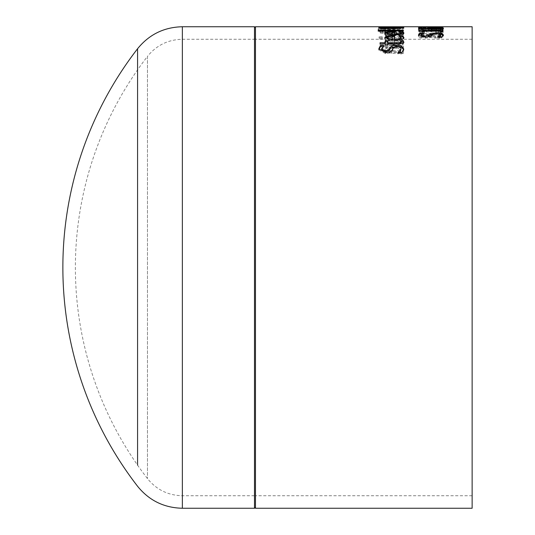 <?xml version="1.0" encoding="UTF-8"?>
<svg xmlns="http://www.w3.org/2000/svg" width="535" height="535" viewBox="0 0 535 535"><rect width="100%" height="100%" fill="white"/><g stroke="black" fill="none" stroke-linecap="round" stroke-linejoin="round"><path stroke-width="0.4" stroke-dasharray="2.67 2.01" d="M429.511 37.296L435.323 38.032L441.114 37.396L443.475 35.745L442.111 34.16L438.7 34.16L440.686 35.758L439.222 36.714L435.303 37.062L431.832 36.674L430.715 35.604L431.304 34.4L418.898 34.4L418.898 37.992L421.727 37.992L421.727 35.17L428.14 35.17L428.007 35.738L429.511 37.296L429.511 36.293L435.323 37.022L441.114 36.393L443.475 34.748L443.475 35.745M443.475 34.748L442.111 33.177L438.7 33.177L440.686 34.762L439.222 35.711L435.303 36.059L431.832 35.671L430.715 34.608L430.715 35.604M431.832 35.671L431.832 36.674M430.715 34.608L431.304 33.411L431.304 34.4M431.304 33.411L418.898 33.411L418.898 34.4M418.898 33.411L418.898 37.992M418.898 36.982L421.727 36.982L421.727 37.992M421.727 36.982L421.727 35.17M421.727 34.18L428.14 34.18L428.14 35.17M428.14 34.18L428.007 35.738M428.007 34.742L429.511 36.293M439.222 35.711L439.222 36.714M440.686 34.762L440.686 35.758M439.984 33.859L439.984 34.849M438.7 33.23L438.7 34.22M438.7 33.177L438.7 34.16M442.111 33.177L442.111 34.16M403.738 37.316L403.738 38.326L394.395 41.322C387.273 40.881 384.056 39.958 384.759 38.553L384.892 38.052M384.759 37.544L384.759 38.553M388.163 36.708L392.289 36.427M394.609 35.424L394.609 40.265M403.236 37.303L403.738 38.326M400.287 36.226L400.287 37.229L398.903 36.567L398.903 35.564L398.903 36.52L400.661 36.52M401.089 38.339L400.287 37.229M388.657 36.567L388.657 37.57L387.253 38.607M392.289 36.266L392.289 37.269L388.657 37.57M389.42 39.964L392.289 40.265L392.289 37.269M403.236 32.923L403.738 33.672L394.395 35.925C387.072 35.537 383.862 34.842 384.759 33.839L384.999 33.351M401.089 33.678L398.903 32.394L400.956 32.354M394.609 31.311L394.609 35.116L399.953 34.574M386.765 32.695L392.951 32.287M388.657 33.117L387.253 33.879L388.678 34.748L392.289 35.116L392.289 32.896L388.657 33.117L388.657 32.133M392.289 31.913L392.289 32.896M400.287 31.886L400.287 32.869M403.738 32.682L403.738 33.672M384.759 32.856L384.759 33.839M401.885 52.771L401.885 53.848L397.866 53.848L399.331 52.771M403.758 48.946L403.758 50.002L401.885 53.848M400.989 50.116L396.97 47.695L393.285 49.013L392.188 51.032L390.062 52.972L385.715 53.761L378.827 49.835L378.867 49.24M392.188 49.969L392.188 51.032M390.062 51.895L390.062 52.972M378.827 48.772L378.827 49.835M403.724 49.528L403.758 50.002M382.726 46.665L384.21 46.665L384.21 45.716L384.21 46.766L381.595 49.735M378.185 31.15L403.33 31.15L403.33 31.692L378.185 31.692L378.185 30.174M403.33 30.174L403.33 31.15M403.33 30.91L403.33 29.713L379.255 29.713L379.255 30.809L380.231 32.073L384.678 32.622L389.828 31.886L395.94 32.882L401.377 32.321L403.33 30.91L403.33 31.893L403.33 30.689L403.33 31.692M378.185 30.709L378.185 31.692M403.684 41.884L403.684 42.914L397.793 44.953L387.781 44.953L387.781 45.783L385.267 45.783L385.267 44.953L380.077 44.953L380.077 43.917L380.077 44.953M387.781 43.917L387.781 44.953M387.781 44.746L387.781 45.783M385.267 44.746L385.267 45.783M385.267 43.917L385.267 44.953M380.077 42.726L380.077 43.756M385.267 43.756L385.267 40.653M403.571 42.372L403.684 42.914M401.029 42.626L400.441 41.737L400.441 40.72L400.441 41.676L401.029 41.676M387.781 40.653L387.781 43.756M378.747 28.281L382.01 28.944L391.292 29.258L400.561 28.944L403.838 28.281L391.292 27.787L378.747 28.281L378.747 27.318L382.01 27.974L382.01 28.944M384.016 28.709L381.522 28.281L384.016 27.974L401.069 28.281L391.292 28.897L384.016 28.709L384.016 27.746L381.522 27.318L384.016 27.011L401.069 27.318C401.945 27.606 398.689 27.813 391.292 27.934L384.016 27.746M401.069 27.318L401.069 28.281M381.522 27.318L381.522 28.281M382.01 27.974L391.292 28.288L400.561 27.974L403.838 27.318L400.561 26.91L382.01 26.91L382.01 27.873M382.01 26.91L378.747 27.318M403.838 27.318L403.838 28.281M397.378 27.178L397.378 27.934L403.33 27.753L401.203 28.067M395.586 27.292L395.586 28.014L388.624 28.001L388.624 27.038L388.624 27.867L397.378 27.934M399.879 27.191L399.879 28.007M403.838 27.519L403.838 28.489L396.716 29.211L389.694 28.75L384.331 29.077L378.747 28.482L395.586 28.014M401.257 28.074L403.838 28.489M389.734 27.793L389.734 28.368M389.694 27.787L389.694 28.75M380.485 27.94L380.485 28.903M378.747 27.512L378.747 28.482M390.844 27.94L390.844 28.616L392.523 28.763L401.203 28.415L398.455 28.081L390.844 28.616M398.455 27.118L398.455 28.081M401.203 28.081L401.203 28.415M386.631 27.338L386.631 28.301L380.78 28.489L386.357 28.703L388.584 28.489L386.631 28.301M380.78 27.967L380.78 28.489M388.584 27.92L388.584 28.489M386.357 28.074L386.357 28.703M378.185 29.585L378.185 30.067L387.547 29.967L378.185 29.585L378.185 28.616L378.185 29.097L387.547 28.709L387.547 29.679M387.547 28.997L387.547 29.967M387.547 28.709L378.185 28.616M378.185 29.097L378.185 30.067M401.377 32.321L401.377 33.304L403.33 31.893M389.948 31.886L389.948 32.876L395.94 33.865L401.377 33.304M403.33 29.713L403.33 30.689L379.255 30.689L379.255 31.792L380.231 33.063L384.678 33.611L389.948 32.876M379.255 29.713L379.255 30.689M379.255 30.809L379.255 31.792M389.828 31.886L389.828 32.876M380.231 32.073L380.231 33.063M391.7 30.896L391.7 30.241L400.601 30.241L399.585 31.772L396.074 32.14L392.329 31.725L391.7 30.896L391.7 31.873L391.7 31.217L400.601 31.217L399.585 32.755L396.074 33.123L392.329 32.709L391.7 31.873M392.329 31.725L392.329 32.709M391.7 30.241L391.7 31.217M400.601 30.241L400.601 31.217M399.585 31.772L399.585 32.755M400.601 30.702L400.601 31.685M381.99 30.789L381.99 30.241L389.032 30.241L388.229 31.618L385.126 31.899L382.612 31.645L381.99 30.789L381.99 31.766L381.99 31.217L389.032 31.217L388.229 32.602L382.612 32.628L381.99 31.766M382.612 31.645L382.612 32.628M381.99 30.241L381.99 31.217M389.032 30.241L389.032 31.217M389.032 30.896L389.032 31.873M385.361 37.122L388.524 37.122L388.39 36.607L390.517 35.337L403.33 35.337L403.33 34.568L385.267 34.568L385.267 35.337L387.955 35.337L385.267 36.768L385.361 37.122L385.361 36.119L388.524 36.072L388.524 37.075M388.524 36.072L388.39 35.611L390.517 34.34L403.33 34.34L403.33 33.578L403.33 34.568M403.33 34.34L403.33 35.337M403.33 33.578L385.267 33.578L385.267 34.568M390.517 34.34L390.517 35.337M385.267 33.578L385.267 35.337M388.39 35.611L388.39 36.607M385.267 34.34L387.955 34.34L387.955 35.337M387.955 34.34L385.267 35.771L385.267 36.768M388.524 36.119L388.524 37.122M385.267 35.771L385.361 36.119M403.33 37.758L403.33 36.828L385.267 36.828L385.267 37.758L403.33 37.758L403.33 38.767L403.33 37.831L385.267 37.831L385.267 38.767L403.33 38.767M385.267 37.758L385.267 38.767M385.267 36.828L385.267 37.831M403.33 36.828L403.33 37.831M379.101 38.834L382.257 38.834L382.257 37.778L379.101 37.778L379.101 38.834L379.101 37.825L382.257 37.825L382.257 36.768L382.257 37.778M382.257 37.825L382.257 38.834M382.257 36.768L379.101 36.768L379.101 37.778M379.101 36.768L379.101 37.825M403.738 43.014L394.395 39.804C387.286 40.165 384.07 41.142 384.759 42.733L386.765 44.753L394.609 45.562L394.609 40.847C399.752 41.188 401.912 41.904 401.089 43.001L400.287 44.425L398.903 45.428L402.22 45.428L403.236 44.325L403.738 41.984C404.754 40.285 401.638 39.222 394.395 38.794L384.759 41.71L384.759 42.733M384.759 41.71L386.765 43.716L386.765 44.753M386.765 43.716L394.609 44.519L394.609 45.562M394.609 44.519L394.609 40.847M394.609 39.831C399.846 40.199 402.006 40.914 401.089 41.971L400.287 43.388L398.903 44.385L402.22 44.385L403.738 41.984M402.22 44.385L402.22 45.428M398.903 44.385L398.903 45.428M398.903 44.318L398.903 45.355M400.287 43.388L400.287 44.425M401.089 41.971L401.089 43.001M387.253 41.643L388.678 40.346L392.289 39.831L392.289 43.335L388.657 42.934L387.253 41.643L387.253 42.673L388.678 41.362L392.289 40.847L392.289 44.372L388.657 43.964L387.253 42.673M388.657 42.934L388.657 43.964M388.678 40.346L388.678 41.362M392.289 43.335L392.289 44.372M392.289 39.831L392.289 40.847M443.308 35.464L441.529 38.172L437.51 38.172L439.623 37.169M433.825 33.879L439.837 34.046M423.559 37.042L425.887 37.109M421.68 34.019L423.854 34.073L421.239 35.751M440.626 35.972L436.607 34.588L432.922 35.337L429.705 37.651L425.352 38.119L418.464 35.805L418.584 35.25M418.464 34.808L418.464 35.805M443.401 34.909L443.401 35.905M429.705 36.647L429.705 37.651M431.832 35.504L431.832 36.507M441.529 37.169L441.529 38.172M403.33 52.356L403.33 50.852L388.992 50.571L387.648 49.233L389.828 47.113L403.33 47.113L403.33 45.803L385.267 45.803L385.267 47.113L387.273 47.113L384.759 49.608L391.607 52.356L403.33 52.356L403.33 53.433L403.33 51.928L388.992 51.641L387.648 50.297L389.828 48.163L403.33 48.163L403.33 46.846L385.267 46.846L385.267 48.163L387.273 48.163L384.759 50.671L391.607 53.433L403.33 53.433M384.759 49.608L384.759 50.671M403.33 50.852L403.33 51.928M387.273 47.113L387.273 48.163M385.267 47.113L385.267 48.163M385.267 45.803L385.267 46.846M387.648 49.233L387.648 50.297M403.33 45.803L403.33 46.846M389.828 47.113L389.828 48.163M403.33 47.113L403.33 48.163M430.267 28.482L441.214 28.556M421.239 28.542L429.277 29.612L427.599 29.03L429.023 28.582M441.99 28.629L443.475 29.071L441.295 29.699L432.394 30.054L422.329 29.699L418.444 28.783L420.711 28.542M431.11 28.796L430.267 29.104L431.598 29.612L440.847 29.071L431.11 28.796L431.11 27.827M439.476 28.89L439.476 29.405M431.598 29.084L431.598 29.612M418.778 28.108L418.778 28.542M421.881 27.586L421.881 28.542L421.881 27.586M429.277 29.057L429.277 29.612M427.599 28.061L427.599 29.03M418.444 27.82L418.444 28.783M441.295 28.723L441.295 29.699M443.475 28.101L443.475 29.071M440.512 29.686L440.512 31.946L424.375 31.946L424.375 32.816L422.175 32.816L418.818 31.826L418.818 31.371L421.975 31.371M442.973 29.686L442.973 32.816L440.512 32.816L440.512 31.946M442.973 31.832L442.973 32.816M418.818 31.826L418.818 31.371M424.375 31.371L440.512 31.371M440.512 31.832L440.512 32.816M422.175 31.832L422.175 32.816M424.375 30.963L424.375 31.946M424.375 31.832L424.375 32.816M418.898 27.9L438.854 27.853L418.898 27.9L418.898 26.937L442.973 26.844L430.514 26.75M418.898 28.268L442.973 27.807L418.898 28.268L418.898 27.084M422.991 27.72L442.973 27.807L422.991 27.72L422.991 26.79M442.973 26.844L442.973 27.927M438.854 27.011L438.854 27.853M442.973 26.77L442.973 27.733M424.991 26.757L439.088 26.797L439.088 27.76M439.088 26.797L418.898 26.937M433.898 27.92L433.898 27.191L430.969 27.191L430.969 27.92L433.898 27.92L433.898 28.883L433.898 28.154L430.969 28.154L430.969 28.883L433.898 28.883M430.969 27.92L430.969 28.883M430.969 27.191L430.969 28.154M433.898 27.191L433.898 28.154M440.178 31.371L442.973 31.371L442.973 29.224L425.178 30.655L421.179 30.04L423.265 29.305L419.835 29.285L418.39 30.074L425.004 31.197L440.178 29.585L440.178 31.371L440.178 30.395L442.973 30.395L442.973 28.255L439.556 28.255L439.556 29.224M439.556 28.255L425.178 29.686L422.155 29.499L421.179 29.071L421.941 28.616L421.941 29.585M421.941 28.616L423.265 28.335L419.835 28.315L419.835 29.285M421.179 29.071L421.179 30.04M419.835 28.315L418.39 29.104L418.39 30.074M418.39 29.104L425.004 30.221L429.819 30.014L429.819 30.99M429.819 30.014L433.938 29.499L433.938 30.475M442.973 28.255L442.973 29.224M433.938 29.499L440.178 28.616L440.178 29.585M442.973 30.395L442.973 31.371M440.178 28.616L440.178 30.395M442.973 32.026L442.973 31.237L438.366 31.237L438.366 32.026L442.973 32.026L442.973 33.009L442.973 32.22L438.366 32.22L438.366 33.009L442.973 33.009M438.366 32.026L438.366 33.009M438.366 31.237L438.366 32.22M442.973 31.237L442.973 32.22M472.137 508.25L472.137 26.75M255.462 508.25L255.462 26.75M255.462 27.713L255.462 507.287L255.462 27.713M255.462 267.5L255.462 495.731L255.462 267.5M472.137 267.5L472.137 39.269L472.137 267.5M255.462 38.306L255.462 496.694L255.462 38.306L254.499 39.269L254.499 495.731L254.499 39.269L182.361 39.269L182.361 495.731L182.361 39.269C168.084 39.59 156.454 45.301 147.473 56.396L147.473 478.604L147.473 56.396A345.142 345.142 0 0 0 147.473 478.604C156.454 489.699 168.09 495.41 182.361 495.731L254.499 495.731L255.462 496.694M137.569 465.129L137.569 69.871M435.323 37.022L435.323 38.032M435.303 36.059L435.303 37.062M441.114 36.393L441.114 37.396M394.395 40.306L394.395 41.322M394.395 34.929L394.395 35.925M396.97 46.645L396.97 47.695M393.285 47.956L393.285 49.013M385.715 52.677L385.715 53.761M397.793 43.917L397.793 44.953M391.292 27.934L391.292 28.897M391.292 26.924L391.292 27.887M384.016 27.011L384.016 27.974M391.292 26.824L391.292 27.787M400.561 26.91L400.561 27.873M400.561 27.974L400.561 28.944M391.292 28.288L391.292 29.258M390.182 27.038L390.182 27.867M396.716 28.241L396.716 29.211M392.289 28.087L392.289 29.057M387.019 27.359L387.019 28.121M384.331 28.108L384.331 29.077M383.742 27.298L383.742 28.067M392.523 28.101L392.523 28.763M395.94 28.235L395.94 28.857M384.056 27.298L384.056 28.261M384.17 28.108L384.17 28.756M395.94 32.882L395.94 33.865M384.678 32.622L384.678 33.611M396.074 32.14L396.074 33.123M385.126 31.899L385.126 32.882M388.229 31.618L388.229 32.602M394.395 38.794L394.395 39.804M392.951 44.519L392.951 45.562M403.236 43.288L403.236 44.325M425.352 37.116L425.352 38.119M432.922 34.34L432.922 35.337M436.607 33.598L436.607 34.588M391.607 52.356L391.607 53.433M393.031 50.852L393.031 51.928M388.992 50.571L388.992 51.641M433.116 29.084L433.116 29.619M435.303 27.68L435.303 28.643M435.169 27.68L435.169 28.375M422.329 28.729L422.329 29.699M432.394 29.084L432.394 30.054M422.155 29.499L422.155 30.475M425.178 29.686L425.178 30.655M425.004 30.221L425.004 31.197M433.765 28.984L433.765 29.953M254.499 508.25L254.499 26.75M182.361 26.75L182.361 508.25M430.514 27.713L419.34 27.713M472.137 39.269L255.462 39.269M472.137 495.731L255.462 495.731"/><path stroke-width="0.8" d="M398.903 35.517L402.22 35.517L403.738 37.316C404.667 38.828 401.551 39.824 394.395 40.306L384.759 37.544L386.765 35.992L386.765 36.995L388.163 36.708M384.759 38.553L386.765 36.995M392.289 36.427L394.609 36.427M386.765 35.992L394.609 35.424L394.609 40.265C399.739 39.911 401.899 39.269 401.089 38.339L401.089 37.33L400.287 36.226L398.903 35.564M402.22 35.517L402.22 36.52L403.738 38.326M400.661 36.52L402.22 36.52M394.609 39.249C399.785 38.888 401.945 38.246 401.089 37.33M387.253 37.604L388.678 38.754L392.289 39.249L392.289 36.266L388.657 36.567L387.253 37.604L387.253 38.607L389.42 39.964M388.678 38.754L388.678 39.771M392.289 39.249L392.289 40.252M400.956 32.354L402.22 32.354L403.738 33.672M399.953 34.574L401.089 33.678L401.089 32.695L398.903 31.411M392.289 32.294L394.609 32.287M384.759 33.839L387.387 32.595M387.253 32.896L388.678 33.752L392.289 34.126L392.289 31.913L388.657 32.133L387.253 32.896L387.641 34.38M392.289 34.126L392.289 34.889M388.678 33.752L388.678 34.568M398.903 31.371L402.22 31.371L403.738 32.682C404.587 33.825 401.477 34.574 394.395 34.929L384.759 32.856L386.765 31.712L392.951 31.311L394.609 31.311L394.609 34.929M394.609 34.126C399.745 33.859 401.905 33.384 401.089 32.695M402.22 31.371L402.22 32.354M386.765 31.712L386.765 32.695M397.866 52.651L400.989 49.053L400.695 47.956L398.809 46.839L396.97 46.645L393.285 47.956L392.188 49.969L390.062 51.895L385.715 52.677L378.827 48.772L380.385 45.622L384.21 45.622L381.595 48.672L385.381 51.026L389.126 49.528L390.396 47.281L392.69 45.709L396.462 45.228L401.578 46.15L403.758 48.946L401.885 52.771L397.866 52.771M400.989 49.053L400.22 51.895L399.331 52.771M381.595 48.672L381.595 49.735L385.381 52.096L389.126 50.591L390.396 48.331L396.462 46.271L401.578 47.2L403.758 50.002M380.385 45.622L380.385 46.665L382.726 46.665M378.827 49.835L380.385 46.665M403.33 30.174L403.33 30.709L378.185 30.709L378.185 30.174L403.33 30.174M400.441 40.653L403.176 40.653L403.684 41.884C404.587 42.84 402.621 43.516 397.793 43.917L387.781 43.917L387.781 44.746L385.267 44.746L385.267 43.917L380.077 43.917L380.077 42.726L385.267 42.726L385.267 43.756L380.077 43.917M385.267 42.726L385.267 40.653L387.781 40.653L387.781 42.726L399.899 42.559L399.899 43.589L401.029 42.626L400.441 40.72M403.176 40.653L403.684 42.914M401.029 41.676L403.176 41.676M399.899 42.559L401.029 41.603M387.781 42.726L387.781 43.756L399.899 43.589M385.267 41.676L387.781 41.676M388.624 26.904L403.33 26.79L399.879 27.191M399.879 27.044L403.838 27.519L396.716 28.241L389.694 27.787L384.331 28.108L378.747 27.512L383.742 27.104L395.586 27.292M395.586 27.051L388.624 27.038M389.734 27.405L389.734 27.793M401.203 27.452L398.455 27.118L390.844 27.646L395.94 27.894L401.203 27.452L401.203 28.081M380.78 27.526L388.584 27.519L384.056 27.298L380.78 27.526L380.78 27.967M388.584 27.519L388.584 27.92M386.357 27.733L386.357 28.074M439.837 34.046L441.214 34.314L443.401 35.905M425.887 37.109L427.94 36.741L430.033 34.949L433.825 33.879M437.51 37.096L440.626 34.976L436.607 33.598L432.922 34.34L429.705 36.647L425.352 37.116L418.464 34.808L420.029 33.03L423.854 33.03L421.239 34.755L421.239 35.751L423.559 37.042M418.464 35.805L420.029 34.019L421.68 34.019M439.623 37.169L440.626 35.972L440.626 34.976M420.029 33.03L420.029 34.019M421.239 34.755L425.024 36.126L428.769 35.25L430.033 33.959L436.105 32.809L441.214 33.324L443.401 34.909L441.529 37.169L437.51 37.169M428.996 28.589L430.267 28.482M420.711 28.542L421.239 28.542M440.847 28.529L441.99 28.629M440.847 28.101L435.303 27.68L430.267 28.141L433.116 28.649L440.847 28.101L440.847 28.776M439.476 28.435L439.476 28.89M431.598 28.643L431.598 29.084M430.267 28.141L430.267 29.071M421.239 27.86C420.711 28.228 423.392 28.489 429.277 28.643L427.599 28.061L429.023 27.619L435.169 27.412L441.214 27.593L443.475 28.101L441.295 28.723L432.394 29.084L422.329 28.729L418.444 27.82L421.881 27.573L421.239 27.86L421.239 28.609M418.778 27.573L418.778 28.108M429.277 28.643L429.277 29.057M440.512 29.686L442.973 29.686L442.973 31.832L440.512 31.832L440.512 30.963L424.375 30.963L424.375 31.832L422.175 31.832L418.818 30.849L418.818 30.395L440.512 30.395L440.512 29.686M440.512 30.655L442.973 30.655M440.512 30.395L440.512 30.963M418.818 30.395L418.818 30.849M421.975 31.371L424.375 31.371M418.898 27.104L438.854 26.89L419.34 26.75L255.462 26.75L255.462 508.25L472.137 508.25L472.137 26.75L422.991 26.757L442.973 26.964L418.898 27.305M419.34 26.75L424.991 26.757M137.569 69.871L137.569 48.738C149.105 34.494 164.038 27.165 182.361 26.75L254.499 26.75L255.462 27.713M182.361 26.75L182.361 508.25C164.031 507.835 149.098 500.506 137.569 486.261A357.661 357.661 0 0 1 137.569 48.738L137.569 465.129M392.951 35.424L392.951 36.427M403.236 36.3L403.236 37.303M403.236 31.939L403.236 32.923M392.951 31.311L392.951 32.287M401.578 46.15L401.578 47.2M396.462 45.228L396.462 46.271M390.396 47.281L390.396 48.331M389.126 49.528L389.126 50.591M385.381 51.026L385.381 52.096M396.388 42.726L396.388 43.756M395.94 27.894L395.94 28.235M425.024 36.126L425.024 37.109M428.769 35.25L428.769 36.246M430.033 33.959L430.033 34.949M436.105 32.809L436.105 33.605M441.214 33.324L441.214 34.314M433.116 28.649L433.116 29.084M429.023 27.619L429.023 28.582M441.214 27.593L441.214 28.556M254.499 26.75L254.499 508.25L255.462 507.287M182.361 508.25L254.499 508.25"/></g></svg>
